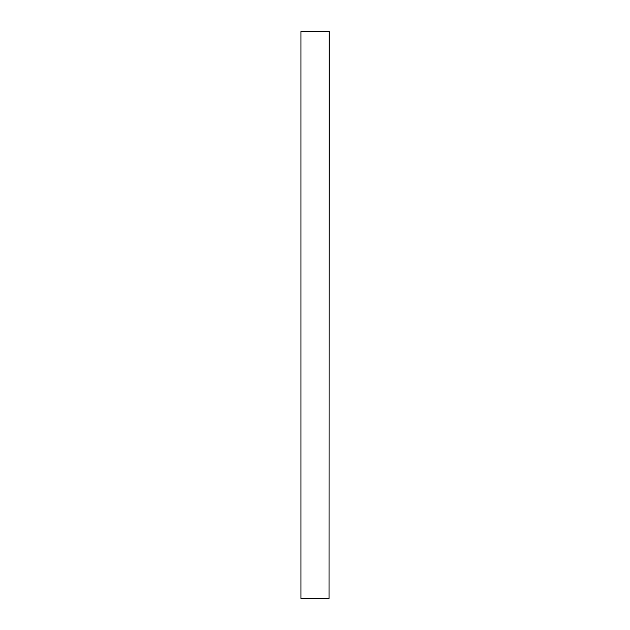 <?xml version="1.0" encoding="UTF-8"?>
<svg xmlns="http://www.w3.org/2000/svg" width="630" height="630" viewBox="0 0 630 630"><rect width="100%" height="100%" fill="white"/><g stroke="black" fill="none" stroke-linecap="round" stroke-linejoin="round"><path stroke-width="0.94" d="M329.033 31.5L300.967 31.5L300.967 598.5L329.033 598.5L329.175 31.5L329.033 598.5M300.967 598.5L300.967 31.5"/></g></svg>
